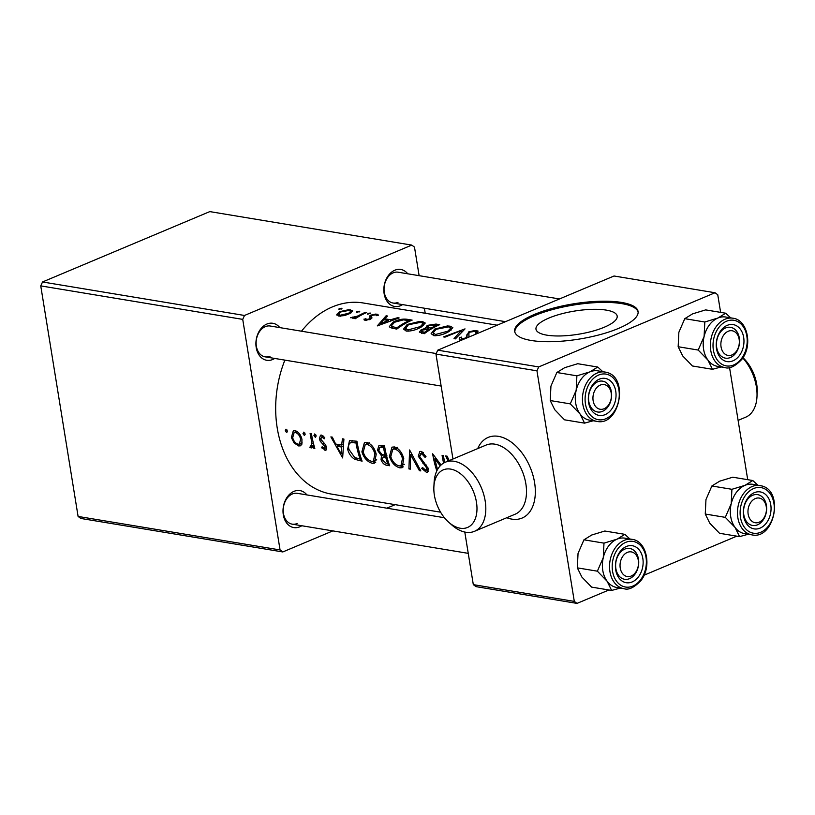 <?xml version="1.0" encoding="UTF-8"?>
<svg xmlns="http://www.w3.org/2000/svg" width="815" height="815" viewBox="0 0 815 815"><rect width="100%" height="100%" fill="white"/><g stroke="black" fill="none" stroke-linecap="round" stroke-linejoin="round"><path stroke-width="1.22" d="M450.624 469.104A31.245 19.366 -112.8 0 0 433.875 486.932A31.245 19.366 -112.8 0 0 448.739 522.252A31.245 19.366 -112.8 0 0 460.2 528.222A31.245 19.366 -112.8 0 0 476.449 502.152A31.245 19.366 -112.8 0 0 450.624 469.104M433.875 486.932L434.089 482.684A37.5 23.238 67.2 0 1 445.387 462.197A37.5 23.238 67.2 0 1 454.179 461.29A37.5 23.238 67.2 0 1 483.672 494.298A37.5 23.238 67.2 0 1 474.473 531.319A37.5 23.238 67.2 0 1 465.671 532.226A37.5 23.238 67.2 0 1 451.928 525.074L448.739 522.252M604.261 327.233A41.117 11.746 -9.2 0 0 617.169 316.067A41.117 11.746 -9.2 0 0 591.934 309.354A41.117 11.746 -9.2 0 0 548.892 318.054A41.117 11.746 -9.2 0 0 535.985 329.219A41.117 11.746 -9.2 0 0 561.219 335.933A41.117 11.746 -9.2 0 0 604.261 327.233M618.463 328.435A62.49 17.859 -9.2 0 0 638.074 311.473A62.49 17.859 -9.2 0 0 599.718 301.265A62.49 17.859 -9.2 0 0 534.314 314.478A62.49 17.859 -9.2 0 0 514.693 331.45A62.49 17.859 -9.2 0 0 553.049 341.648A62.49 17.859 -9.2 0 0 618.463 328.435M638.135 312.064A62.49 17.859 -9.2 0 0 598.954 302.487A62.49 17.859 -9.2 0 0 534.497 315.66A62.49 17.859 -9.2 0 0 514.825 332.041M301.784 525.746A18.745 13.702 -80.6 0 1 299.737 526.826A18.745 13.702 -80.6 0 1 283.304 514.795A18.745 13.702 -80.6 0 1 293.991 491.353A18.745 13.702 -80.6 0 1 306.898 494.919M444.42 517.729L297.322 493.33A15.628 11.42 99.4 0 0 292.371 493.961A15.628 11.42 99.4 0 0 283.213 510.221A15.628 11.42 99.4 0 0 292.208 524.157A15.628 11.42 99.4 0 0 297.159 523.515M274.686 358.437A18.745 13.702 -80.6 0 1 272.638 359.517A18.745 13.702 -80.6 0 1 256.205 347.485A18.745 13.702 -80.6 0 1 266.892 324.044A18.745 13.702 -80.6 0 1 279.8 327.61M436.208 353.547L270.223 326.02A15.628 11.42 99.4 0 0 265.272 326.652A15.628 11.42 99.4 0 0 256.114 342.911A15.628 11.42 99.4 0 0 265.109 356.848A15.628 11.42 99.4 0 0 270.06 356.216M402.61 304.606A18.745 13.702 -80.6 0 1 400.562 305.696A18.745 13.702 -80.6 0 1 384.13 293.665A18.745 13.702 -80.6 0 1 394.817 270.223A18.745 13.702 -80.6 0 1 407.724 273.779M559.477 298.952L398.148 272.2A15.628 11.42 99.4 0 0 393.197 272.831A15.628 11.42 99.4 0 0 384.038 289.091A15.628 11.42 99.4 0 0 393.034 303.017A15.628 11.42 99.4 0 0 397.985 302.385M301.937 439.285C300.725 434.639 298.463 431.777 295.142 430.717L293.288 430.88L291.363 437.533L294.093 442.942L298.677 445.948L300.44 445.815L301.866 444.216L301.937 439.285M303.832 432.164L302.986 433.692L304.433 435.587L305.258 434.069L303.465 432.195M312.41 447.455L311.096 448.016L312.899 446.06A96.863 70.793 99.4 0 0 313.52 448.179L314.835 448.393A96.863 70.793 -80.6 0 1 311.432 433.682L310.108 433.458A96.863 70.793 99.4 0 0 311.035 438.49L311.982 443.503L309.853 447.343L311.85 447.944M313.897 445.133L310.8 446.294M362.094 461.158A96.863 70.793 -80.6 0 1 356.929 441.221L349.472 440.681L347.659 449.248C348.769 453.619 351.112 456.96 354.678 459.273L362.094 461.158M449.197 460.587L447.129 456.186L445.673 455.942L448.087 461.056M403.782 458.713C402.06 452.417 398.932 448.484 394.399 446.926L391.984 447.15L389.458 456.431C391.485 462.665 394.98 466.486 399.941 467.892L402.111 467.718L403.782 458.713M389.662 465.732A96.863 70.793 -80.6 0 1 384.497 445.795L379.006 445.316L377.477 450.267L381.502 455.86L381.053 459.772C382.388 463.124 384.364 464.957 387.003 465.284L389.662 465.732M286.085 429.22L285.24 430.748L286.686 432.643L287.512 431.125L285.719 429.25M420.815 470.897L409.609 449.962L408.916 468.92L410.353 469.155L410.566 454.668L419.379 470.652L420.815 470.897M421.111 451.357L419.807 451.479L418.278 456.268L426.826 468.187L425.776 470.326L422.465 467.433L421.732 468.442L426.418 472.282L427.488 472.201L428.12 468.319L419.613 456.522L421.508 453.476L425.043 457.368L425.99 456.522L421.111 451.357M423.209 452.468L420.591 453.568L423.423 452.671M428.405 469.46L425.776 470.326M444.746 462.482A96.863 70.793 -80.6 0 1 443.411 455.565L442.087 455.351A96.863 70.793 99.4 0 0 443.615 463.093M437.594 469.42A96.863 70.793 -80.6 0 1 434.843 458.764L440.202 465.854M441.058 464.998L432.643 453.782A96.863 70.793 99.4 0 0 436.82 470.897M376.214 454.149C374.493 447.843 371.365 443.91 366.832 442.351L364.417 442.576L361.891 451.856C363.928 458.101 367.412 461.922 372.373 463.317L374.543 463.144L376.214 454.149M342.443 438.827L341.648 445.041L335.648 444.043L332.337 437.146L330.88 436.901L342.646 457.928L343.91 439.061L342.443 438.827M326.428 449.676L324.94 450.308C326.52 450.349 327.029 449.228 326.479 446.966L325.43 444.644L320.641 439.081L321.945 436.962L324.197 438.867L324.757 437.614L321.528 435.098L320.489 435.19L319.337 438.939L320.305 441.312L325.175 446.814L324.38 448.545L322.159 446.722L321.67 447.822L325.837 450.247M323.484 436.117L321.334 437.023L323.626 436.249M326.642 447.73L324.38 448.545M314.784 433.977L313.938 435.505L315.385 437.411L316.21 435.882L314.417 434.008M440.579 512.187L331.43 494.084A96.863 70.793 -80.6 0 1 284.873 360.128M301.479 331.206A96.863 70.793 -80.6 0 1 332.439 306.888A96.863 70.793 -80.6 0 1 363.133 302.966L497.13 325.185M468.87 336.391L468.961 332.999L470.021 332.133L475.247 331.298L476.123 331.848L475.512 333.009L477.468 332.815L478.059 331.043L474.758 330.493L468.717 331.899L465.885 337.868L462.095 338.918L461.249 338.337L461.545 337.125L459.497 337.593L459.151 339.101L460.475 340.069M468.91 335.169L468.961 335.699M466.73 334.904L467.219 337.777M455.442 338.877L465.019 328.883L443.543 336.901L444.98 337.135L461.331 330.503L454.006 338.632L455.442 338.877M449.157 331.41L452.834 327.63L450.114 326.173L447.415 325.959L434.731 329.066L431.115 333.681L433.998 335.678C439.091 335.8 444.144 334.374 449.157 331.41M424.289 333.702A96.863 70.793 -80.6 0 1 439.723 324.686L435.994 324.064L427.142 325.409L425.97 328.068L421.049 329.861L419.379 332.102L424.289 333.702M425.318 327.304L426.092 328.802M421.589 326.835L425.267 323.056L422.547 321.599L419.847 321.385L407.164 324.502L403.547 329.117L406.43 331.104C411.524 331.226 416.577 329.8 421.589 326.835M396.722 329.138A96.863 70.793 -80.6 0 1 412.156 320.112L407.877 319.399C403.13 318.594 398.24 319.47 393.207 322.037L389.407 326.489L390.09 327.538L396.722 329.138M377.274 325.908L399.126 317.952L397.669 317.707L390.579 319.745L384.588 318.747L387.563 316.026L386.096 315.792L377.274 325.908M364.213 320.02L364.05 319.001L365.12 320.478L370.682 319.052L371.956 317.962L371.345 315.955L372.088 315.354L375.684 314.784L376.438 315.67L378.323 315.313L377.936 314.437L375.725 314.07L370.703 315.171L369.419 316.128L369.979 318.196L369.307 318.869L366.455 319.572L365.853 318.543L364.03 319.572M378.323 315.313L377.936 314.437M375.684 314.784L376.438 315.67M371.956 317.962L371.345 315.955M366.607 320.489L365.853 318.543M369.592 317.178L370.163 319.337M370.071 313.795L370.255 313.041L367.81 313.418L367.626 314.203L370.652 313.225M367.932 314.233L367.81 313.418L367.626 314.203M355.299 318.685A96.863 70.793 -80.6 0 1 366.648 312.563L365.334 312.349A96.863 70.793 99.4 0 0 361.473 314.121L357.347 316.189L350.572 317.748L355.615 317.402A96.863 70.793 99.4 0 0 353.975 318.461L355.299 318.685M359.12 311.982L359.303 311.228L356.858 311.605L356.675 312.389L359.71 311.412M356.99 312.42L356.858 311.605L356.675 312.389M336.972 315.222L336.819 314.284L338.857 316.118L344.602 315.568L350.002 313.48L352.671 310.861L348.942 309.629L339.427 311.717L336.799 314.794M341.373 309.038L341.556 308.284L339.101 308.661L338.928 309.445L341.954 308.467M339.234 309.476L339.101 308.661L338.928 309.445M538.735 366.923L536.953 370.835L435.964 354.077L437.747 350.175L538.735 366.923L715.03 292.748L717.76 294.755L720.623 312.369M729.547 367.524L747.712 479.678M464.795 532.063L473.311 584.64L574.3 601.399L577.03 603.395L608.907 589.989M644.105 575.186L736.831 536.158M577.03 603.395L476.052 586.647L473.311 584.64M435.964 354.077L452.957 459.008M536.953 370.835L574.3 601.399M715.03 292.748L614.041 276L437.747 350.175M244.5 315.466L242.727 319.378L40.75 285.882L42.533 281.97L244.5 315.466L411.758 245.101L414.489 247.108L419.124 275.674M424.391 308.223L425.206 313.255M242.727 319.378L280.065 549.942L282.805 551.949L332.846 530.891M386.84 508.173L395.194 504.658M282.805 551.949L80.828 518.452L78.097 516.445L280.065 549.942M40.75 285.882L78.097 516.445M411.758 245.101L209.781 211.605L42.533 281.97M738.115 420.387L745.684 417.199A37.5 23.238 -112.8 0 0 756.982 396.722A37.5 23.238 -112.8 0 0 742.801 357.958M742.954 357.704A31.245 19.366 67.2 0 1 757.196 392.473L756.982 396.722M341.658 308.895L341.556 308.284M421.599 333.264L421.049 329.861M427.335 326.601L427.142 325.409M436.157 325.073L435.994 324.064M424.513 332.337L421.416 331.318L422.404 330.065L429.403 329.087A96.863 70.793 99.4 0 0 424.513 332.337L424.686 333.406M423.158 333.518L422.924 332.072M429.556 330.034L429.403 329.087M431.125 329.056L430.982 328.15L427.294 326.897L427.61 328.822M428.17 328.893L428.466 325.633L436.779 325.175A96.863 70.793 99.4 0 0 430.982 328.15M436.911 325.949L436.779 325.175M434.894 330.065L434.731 329.066M450.318 327.477L450.114 326.173M435.485 334.507L433.183 332.846L436.056 329.291L448.545 326.876L450.756 328.119L447.832 331.196L435.485 334.507L435.689 335.79M447.965 332.062L447.832 331.196M461.555 331.858L461.331 330.503M477.183 332.846L476.826 330.595M459.874 339.906L459.497 337.593M462.248 339.865L462.095 338.918M468.91 333.08L468.717 331.899M287.053 429.984L285.24 430.748M407.327 325.491L407.164 324.502M422.761 322.903L422.547 321.599M407.918 329.932L405.615 328.272L408.488 324.716L420.978 322.302L423.189 323.545L420.265 326.621L407.918 329.932L408.121 331.216M420.408 327.487L420.265 326.621M393.36 323.005L393.207 322.037M409.212 320.601A96.863 70.793 99.4 0 0 396.946 327.762L392.249 326.611L391.536 325.684L394.521 322.251L403.384 319.877L409.212 320.601L409.344 321.375M397.119 328.832L396.946 327.762M392.545 328.414L392.249 326.611M386.31 317.106L386.096 315.792M384.772 319.908L384.588 318.747M390.691 320.427L390.579 319.745M397.761 318.298L397.669 317.707M380.401 323.565L383.651 319.714L388.327 320.489L380.401 323.565L380.534 324.39M388.439 321.212L388.327 320.489M369.44 319.684L369.307 318.869M371.273 318.665L370.703 315.171M377.213 315.517L376.988 314.162M371.925 318.013L371.732 316.821M370.356 313.653L370.255 313.041M355.778 318.37L355.615 317.402M352.62 318.176L352.437 317.096M353.007 318.115L352.885 317.33M357.52 317.269L357.347 316.189M365.446 313.082L365.334 312.349M359.405 311.839L359.303 311.228M339.59 312.705L339.427 311.717M351.102 312.828L350.613 309.781M340.232 315.232L338.755 314.254L340.762 311.931L349.197 310.393L350.735 311.248L348.688 313.255L340.232 315.232L340.395 316.23M348.82 314.06L348.688 313.255M389.05 464.01L387.706 463.511M382.204 459.293L381.053 459.772M384.466 456.522L384.772 455.157M383.631 454.953L381.502 455.86M378.7 449.748L377.477 450.267M381.746 446.61L381.96 445.377M387.634 463.531L386.055 463.277L382.367 459.955L382.989 457.144L385.709 457.266A96.863 70.793 99.4 0 0 387.634 463.531L388.735 463.073M386.728 456.369L384.924 457.134M386.84 456.787L385.709 457.266M385.169 455.228L381.899 454.454L378.802 450.481L379.749 447.455L383.539 447.69A96.863 70.793 99.4 0 0 385.169 455.228L386.32 454.739M384.578 446.253L381.838 447.415M384.731 447.19L383.539 447.69M403.272 466.863L399.941 467.892M402.549 466.791L400.226 465.946M390.619 455.942L389.458 456.431M393.727 448.851L394.592 446.966M399.167 465.915C395.224 464.764 392.423 461.677 390.782 456.655L392.799 449.248L394.806 449.045C398.484 450.277 401.031 453.425 402.467 458.509L400.97 465.752L399.167 465.915M397.16 448.056L394.806 449.045M403.588 458.03L402.467 458.509M400.97 465.752L404.281 464.346M420.387 470.235L419.379 470.652M411.667 454.2L410.566 454.668M410.302 468.34L408.916 468.92M428.221 471.528L426.418 472.282M428.405 470.999L427.019 470.041M422.873 467.963L421.732 468.442M427.916 467.728L426.826 468.187M426.347 465.029L425.196 465.518M424.177 462.716L422.893 463.256M419.511 455.748L418.278 456.268M422.598 452.722L422.679 452.04M436.025 458.264L434.843 458.764M375.705 462.288L372.373 463.317M374.981 462.217L372.659 461.372M363.052 451.367L361.891 451.856M366.159 444.287L367.025 442.392M371.599 461.341C367.657 460.19 364.855 457.103 363.215 452.081L365.232 444.674L367.239 444.481C370.917 445.703 373.464 448.861 374.9 453.935L373.402 461.178L371.599 461.341M369.592 443.492L367.239 444.481M376.021 453.456L374.9 453.935M373.402 461.178L376.713 459.782M361.493 459.456L358.916 458.774M356.889 458.346L354.678 459.273M348.83 448.759L347.659 449.248M351.723 442.28L352.335 440.467M355.972 443.115A96.863 70.793 99.4 0 0 360.077 458.967L354.77 457.572L348.983 449.473C348.097 446.07 348.647 443.829 350.644 442.739L357.164 442.616M361.167 458.509L360.077 458.967M343.197 444.379L341.648 445.041M341.149 453.802L336.789 446.213L341.465 446.987L341.149 453.802L342.616 453.181M340.181 444.796L336.789 446.213M343.003 446.345L341.465 446.987M343.156 444.807L342.463 444.695M322.72 447.384L321.67 447.822M326.285 446.355L325.175 446.814M325.623 444.959L324.472 445.438M321.487 440.813L320.305 441.312M320.58 438.419L319.337 438.939M315.751 434.741L313.938 435.505M314.631 447.71L313.52 448.179M314.02 445.591L309.853 447.343M313.449 445.825L313.612 445.255M313.327 442.942L311.982 443.503M304.81 432.928L302.986 433.692M301.621 444.715L298.677 445.948M301.795 444.379L300.287 443.717M295.254 442.453L294.093 442.942M292.544 437.034L291.363 437.533M295.682 432.031L296.039 430.952M298.147 444.195C295.509 443.35 293.685 441.2 292.677 437.737L294.093 432.704L295.458 432.571C297.984 433.386 299.696 435.546 300.613 439.051L299.421 444.083L298.147 444.195M297.465 431.726L295.458 432.571M301.754 438.572L300.613 439.051M766.243 506.594A12.5 9.138 99.4 0 0 755.291 498.576A12.5 9.138 99.4 0 0 748.16 514.204A12.5 9.138 99.4 0 0 759.122 522.221A12.5 9.138 99.4 0 0 766.243 506.594M743.8 514.805A15.628 11.42 -80.6 0 1 757.655 494.634A15.628 11.42 -80.6 0 1 766.395 505.29A15.628 11.42 -80.6 0 1 752.54 525.461A15.628 11.42 -80.6 0 1 743.8 514.805M611.647 590.437L591.609 587.116L581.869 577.061L577.336 567.861L578.039 553.405L583.948 539.815L591.782 534.986L604.832 531.023L624.871 534.345L617.036 539.173L603.986 543.136L603.283 557.592L597.375 571.183L607.114 581.248L611.647 590.437L620.337 588.084M638.542 576.725A18.745 13.702 -80.6 0 1 618.972 578.029A18.745 13.702 -80.6 0 1 620.011 551.714A18.745 13.702 -80.6 0 1 639.592 550.41A18.745 13.702 -80.6 0 1 638.542 576.725M619.451 553.456A15.628 11.42 99.4 0 0 615.997 569.298A15.628 11.42 99.4 0 0 624.616 579.282A15.628 11.42 99.4 0 0 634.895 574.3A15.628 11.42 99.4 0 0 638.359 558.448A15.628 11.42 99.4 0 0 629.73 548.464A15.628 11.42 99.4 0 0 619.451 553.456M632.104 539.357L624.952 538.165A25 18.266 99.4 0 0 608.51 546.152A25 18.266 99.4 0 0 602.978 571.509A25 18.266 99.4 0 0 616.772 587.483L623.923 588.675A25 18.266 -80.6 0 1 610.129 572.701A25 18.266 -80.6 0 1 615.661 547.334A25 18.266 -80.6 0 1 632.104 539.357C646.743 540.865 652.102 566.843 640.947 580.555C634.202 587.605 628.528 590.305 623.923 588.675M577.336 567.861L597.375 571.183M583.948 539.815L603.986 543.136M629.863 538.98L624.871 534.345M617.179 587.554A25 18.276 -80.6 0 1 607.114 581.248A25 18.276 -80.6 0 1 603.283 557.592A25 18.276 -80.6 0 1 617.036 539.173A25 18.276 -80.6 0 1 625.36 538.236M721.061 346.895A12.5 9.138 99.4 0 0 732.023 354.912A12.5 9.138 99.4 0 0 739.144 339.285A12.5 9.138 99.4 0 0 728.192 331.267A12.5 9.138 99.4 0 0 721.061 346.895M739.307 337.991A15.628 11.42 -80.6 0 1 725.442 358.152A15.628 11.42 -80.6 0 1 716.701 347.496A15.628 11.42 -80.6 0 1 730.556 327.324A15.628 11.42 -80.6 0 1 739.307 337.991M590.091 420.245A25 18.276 -80.6 0 1 588.043 419.807A25 18.266 99.4 0 0 589.673 420.183L596.825 421.365A25 18.266 -80.6 0 1 595.195 420.988A25 18.266 -80.6 0 1 583.102 392.586A25 18.266 -80.6 0 1 605.005 372.048A25 18.266 -80.6 0 1 606.645 372.424M550.237 400.552L550.94 386.096L556.849 372.506L576.888 375.827L576.185 390.283L570.276 403.873L550.237 400.552L554.77 409.751L564.51 419.817L584.549 423.138L593.239 420.774M597.884 415.13A18.745 13.702 -80.6 0 1 589 392.993A18.745 13.702 -80.6 0 1 606.472 378.7A18.745 13.702 -80.6 0 1 615.366 400.837A18.745 13.702 -80.6 0 1 597.884 415.13M603.65 381.389A15.628 11.42 99.4 0 0 602.631 381.155A15.628 11.42 99.4 0 0 588.939 393.991A15.628 11.42 99.4 0 0 596.499 411.748A15.628 11.42 99.4 0 0 597.517 411.983A15.628 11.42 99.4 0 0 611.209 399.136A15.628 11.42 99.4 0 0 603.65 381.389M570.276 403.873L580.015 413.939L584.549 423.138M556.849 372.506L564.693 367.677L577.733 363.714L597.772 367.045L589.938 371.864L576.888 375.827M602.764 371.671L597.772 367.045M596.825 421.365C619.42 426.653 629.323 377.589 606.747 372.445L597.853 370.856A25 18.266 99.4 0 0 575.95 391.404A25 18.266 99.4 0 0 588.043 419.807A25 18.276 -80.6 0 1 580.015 413.939A25 18.276 -80.6 0 1 576.185 390.283A25 18.276 -80.6 0 1 589.938 371.864A25 18.276 -80.6 0 1 598.271 370.927M638.318 560.414A12.5 9.138 99.4 0 0 627.367 552.397A12.5 9.138 99.4 0 0 620.235 568.024A12.5 9.138 99.4 0 0 631.197 576.042A12.5 9.138 99.4 0 0 638.318 560.414M615.875 568.625A15.628 11.42 -80.6 0 1 629.73 548.464A15.628 11.42 -80.6 0 1 638.471 559.121A15.628 11.42 -80.6 0 1 624.616 579.282A15.628 11.42 -80.6 0 1 615.875 568.625M739.572 536.616L719.533 533.295L709.794 523.23L705.26 514.031L725.299 517.352L735.038 527.417L739.572 536.616L748.262 534.253M705.26 514.031L705.963 499.575L711.872 485.985L719.706 481.166L732.756 477.203L752.795 480.524L744.961 485.353A25 18.276 -80.6 0 1 753.284 484.405M761.495 492.189A18.745 13.702 -80.6 0 1 770.379 514.326A18.745 13.702 -80.6 0 1 752.907 528.609A18.745 13.702 -80.6 0 1 744.024 506.472A18.745 13.702 -80.6 0 1 761.495 492.189M751.522 525.227A15.628 11.42 99.4 0 0 752.54 525.461A15.628 11.42 99.4 0 0 766.232 512.625A15.628 11.42 99.4 0 0 758.673 494.868A15.628 11.42 99.4 0 0 757.655 494.634A15.628 11.42 99.4 0 0 743.963 507.48A15.628 11.42 99.4 0 0 751.522 525.227M751.848 534.854C774.444 540.141 784.346 491.068 761.77 485.934L752.877 484.344A25 18.266 99.4 0 0 730.974 504.882A25 18.266 99.4 0 0 743.066 533.285A25 18.266 99.4 0 0 744.696 533.662L751.848 534.854A25 18.266 -80.6 0 1 750.218 534.467A25 18.266 -80.6 0 1 738.125 506.074A25 18.266 -80.6 0 1 760.028 485.526A25 18.266 -80.6 0 1 761.668 485.903M711.872 485.985L731.911 489.306L731.208 503.762L725.299 517.352M745.104 533.733A25 18.276 -80.6 0 1 735.038 527.417A25 18.276 -80.6 0 1 731.208 503.762A25 18.276 99.4 0 1 744.961 485.353L731.911 489.306M757.787 485.159L752.795 480.524M593.137 400.715A12.5 9.138 99.4 0 0 604.098 408.743A12.5 9.138 99.4 0 0 611.219 393.115A12.5 9.138 99.4 0 0 600.268 385.088A12.5 9.138 99.4 0 0 593.137 400.715M611.382 391.811A15.628 11.42 -80.6 0 1 597.517 411.983A15.628 11.42 -80.6 0 1 588.776 401.326A15.628 11.42 -80.6 0 1 602.631 381.155A15.628 11.42 -80.6 0 1 611.382 391.811M718.015 366.424A25 18.276 -80.6 0 1 707.94 360.108A25 18.276 99.4 0 1 704.109 336.463A25 18.276 -80.6 0 1 709.325 325.012A25 18.276 -80.6 0 1 717.862 318.044L704.812 322.007L704.109 336.463L698.2 350.053L707.94 360.108L712.473 369.307L721.163 366.944M720.837 330.584A18.745 13.702 -80.6 0 1 740.417 329.28A18.745 13.702 -80.6 0 1 739.378 355.595A18.745 13.702 -80.6 0 1 719.798 356.899A18.745 13.702 -80.6 0 1 720.837 330.584M735.721 353.16A15.628 11.42 99.4 0 0 739.185 337.318A15.628 11.42 99.4 0 0 730.556 327.324A15.628 11.42 99.4 0 0 720.277 332.316A15.628 11.42 99.4 0 0 716.823 348.168A15.628 11.42 99.4 0 0 725.442 358.152A15.628 11.42 99.4 0 0 735.721 353.16M709.335 325.022A25 18.266 99.4 0 0 703.803 350.379A25 18.266 99.4 0 0 717.597 366.353L724.749 367.545A25 18.266 -80.6 0 1 710.955 351.56A25 18.266 -80.6 0 1 716.487 326.204A25 18.266 -80.6 0 1 732.93 318.217L725.778 317.035A25 18.266 99.4 0 0 709.335 325.022M712.473 369.307L692.434 365.986L682.695 355.921L678.161 346.732L678.864 332.276L684.773 318.675L704.812 322.007M678.161 346.732L698.2 350.053M684.773 318.675L692.607 313.856L705.658 309.894L725.696 313.215L717.862 318.044A25 18.276 -80.6 0 1 726.196 317.106M730.688 317.85L725.696 313.215M477.712 448.596A43.745 27.119 67.2 0 1 498.434 436.351A43.745 27.119 67.2 0 1 534.589 482.623A43.745 27.119 67.2 0 1 511.83 519.124A43.745 27.119 67.2 0 1 506.798 517.719M474.473 531.319L515.151 514.204A37.5 23.238 -112.8 0 0 524.361 477.183A37.5 23.238 -112.8 0 0 494.868 444.165A37.5 23.238 -112.8 0 0 486.066 445.082L445.387 462.197M430.442 329.474L430.208 328.017M468.951 335.546L468.829 334.771M408.04 320.407L407.877 319.399M396.222 329.056L395.988 327.61M361.605 314.947L361.473 314.121M389.173 464.377L387.003 465.284M361.585 459.731L359.303 460.689M357.021 441.771L354.423 442.861M324.054 443.095L322.628 443.686M312.216 438.001L311.035 438.49M640.712 579.648A23.126 16.901 99.4 0 0 641.996 547.191A23.126 16.901 99.4 0 0 617.852 548.801A23.126 16.901 99.4 0 0 616.568 581.258A23.126 16.901 99.4 0 0 640.712 579.648M596.886 419.379A23.126 16.901 99.4 0 0 618.432 401.754A23.126 16.901 99.4 0 0 607.481 374.452A23.126 16.901 99.4 0 0 585.924 392.076A23.126 16.901 99.4 0 0 596.886 419.379M762.494 487.94A23.126 16.901 99.4 0 0 740.947 505.555A23.126 16.901 99.4 0 0 751.909 532.857A23.126 16.901 99.4 0 0 773.455 515.243A23.126 16.901 99.4 0 0 762.494 487.94M718.677 327.671A23.126 16.901 99.4 0 0 717.394 360.118A23.126 16.901 99.4 0 0 741.538 358.519A23.126 16.901 99.4 0 0 742.822 326.061A23.126 16.901 99.4 0 0 718.677 327.671M421.426 331.348L421.742 333.284M433.193 332.917L433.631 335.607M450.756 328.119L451.082 330.156M476.123 331.848L476.306 332.938M461.249 338.337L461.545 340.12M466.954 336.014L467.24 337.767M405.626 328.343L406.064 331.033M423.189 323.545L423.515 325.582M391.536 325.684L391.954 328.272M365.803 319.042L366.037 320.529M370.01 317.942L370.234 319.307M371.324 316.149L371.681 318.319M338.755 314.254L339.06 316.149M350.735 311.248L351 312.889M382.989 457.144L386.87 455.514M379.749 447.445L384.242 445.561M392.799 449.248L397.302 447.353M365.232 444.674L369.735 442.779M294.093 432.704L297.057 431.461M299.421 444.083L302.202 442.912M505.483 321.67L393.034 303.017M468.238 553.354L292.208 524.157M265.109 356.848L441.139 386.045M724.749 367.545C729.354 369.175 735.028 366.475 741.772 359.425C752.928 345.703 747.569 319.735 732.93 318.217"/></g></svg>
